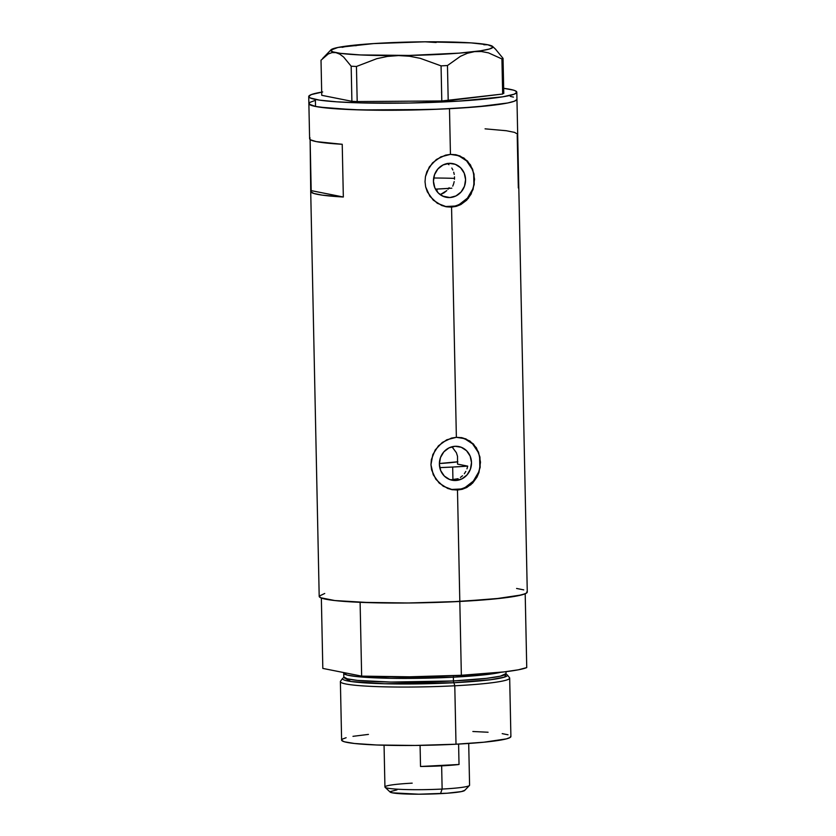 <?xml version="1.0" encoding="UTF-8"?>
<svg xmlns="http://www.w3.org/2000/svg" width="836" height="836" viewBox="0 0 836 836"><rect width="100%" height="100%" fill="white"/><g stroke="black" fill="none" stroke-linecap="round" stroke-linejoin="round"><path stroke-width="1.25" d="M455.798 480.491A17.159 16.02 -78.8 0 1 452.088 480.219A17.159 16.02 -78.8 0 1 439.443 462.235A17.159 16.02 -78.8 0 1 455.077 446.288L461.253 447.27L466.54 450.708L470.145 456.08L471.504 462.559L470.417 469.163L467.052 474.89L461.911 478.871L455.798 480.491L449.622 479.498L444.334 476.071L440.739 470.699L439.37 464.22L440.457 457.616L443.822 451.879L448.963 447.908L455.077 446.288A17.159 16.02 -78.8 0 1 458.786 446.549A17.159 16.02 -78.8 0 1 471.431 464.544A17.159 16.02 -78.8 0 1 455.798 480.491L452.945 479.916L455.798 480.491M450.677 479.864L458.086 478.714L452.945 479.916L452.673 467.042L452.945 479.916M449.872 197.547A17.159 16.02 -78.8 0 1 446.163 197.275A17.159 16.02 -78.8 0 1 433.518 179.291A17.159 16.02 -78.8 0 1 449.151 163.344L455.327 164.326L460.615 167.764L464.21 173.136L465.579 179.615L464.492 186.219L461.127 191.946L455.986 195.927L449.872 197.547L443.697 196.564L438.409 193.126L434.804 187.755L433.445 181.276L434.532 174.672L437.897 168.945L443.038 164.964L449.151 163.344A17.159 16.02 -78.8 0 1 452.861 163.616A17.159 16.02 -78.8 0 1 465.506 181.6A17.159 16.02 -78.8 0 1 449.872 197.547L442.641 196.105L449.872 197.547M445.055 206.523A26.459 24.704 101.2 0 0 450.061 206.805L445.703 206.659M450.98 489.468A26.459 24.704 101.2 0 0 455.986 489.75L452.569 489.771L447.741 488.475L439.203 483.103L433.247 474.764L430.958 464.722L432.829 454.544L438.44 445.828L446.748 439.788L456.372 437.322L451.555 207.098L446.633 206.837L441.816 205.531L433.278 200.159L427.321 191.831L425.66 186.909L425.033 181.778L425.451 176.595L426.903 171.599L432.515 162.884L440.823 156.854L450.447 154.378L459.81 155.872L467.523 161.066L472.633 169.248L474.555 179.228L473.061 189.469L468.306 198.351L460.845 204.559L456.341 206.335L451.555 207.098L456.372 437.322L465.736 438.806L473.448 444.01L478.558 452.192L480.491 462.172L478.986 472.413L476.99 477.116L470.783 484.807L462.266 489.279L457.48 490.042L451.628 489.603M308.724 96.568L309.613 138.745A104.061 8.579 -1.2 0 0 342.227 144.283L343.335 197.014A104.061 8.579 178.8 0 1 310.71 191.465L319.195 596.371A104.061 8.579 -1.2 0 0 459.81 601.46L457.48 490.042L459.81 601.46A104.061 8.579 -1.2 0 0 527.276 592.013L518.79 187.107A104.061 8.579 178.8 0 1 518.32 187.954L517.212 135.223A104.061 8.579 -1.2 0 0 517.693 134.387L516.951 99.233A104.061 8.579 178.8 0 1 449.486 108.69L450.447 154.378L449.486 108.69A104.061 8.579 178.8 0 1 308.871 103.591A104.061 8.579 -1.2 0 0 315.517 106.454L330.325 108.356L360.828 109.924L429.788 109.526L458.859 108.157L491.087 105.451L507.651 102.995L514.224 101.26L516.899 99.536L514.224 101.26L507.651 102.995L476.186 106.914L439.767 109.15L389.21 110.258L352.249 109.652L319.571 107.144L315.517 106.454L315.371 99.432A104.061 8.579 178.8 0 1 308.724 96.568A104.061 8.579 178.8 0 1 321.682 92.127M518.289 186.282A104.061 8.579 178.8 0 1 518.79 187.107M446.633 206.837L437.312 203.284L429.892 196.282L425.66 186.909L425.033 181.778L425.451 176.595L429.286 166.981L436.392 159.477L445.567 155.13L450.447 154.378L456.038 154.764M452.569 489.771L443.237 486.228L435.817 479.227L431.595 469.853L430.958 464.722L431.386 459.539L435.211 449.925L442.328 442.422L451.492 438.074L456.372 437.322L461.963 437.709M310.083 137.898L309.623 138.88L310.511 139.831L316.248 141.608L342.227 144.283L343.335 197.014L322.132 195.122L313.834 193.471L310.731 191.601L310.114 139.57L311.191 190.618L343.335 197.014L311.191 190.618A104.061 8.579 178.8 0 0 310.71 191.465M324.744 593.476L319.248 596.068L320.575 597.719L334.839 600.551L371.153 602.704L409.577 602.986L450.092 601.92L494.306 598.984L521.727 594.908L526.377 593.173L527.056 591.48M523.754 589.882L516.585 588.46M513.429 97.112L510.315 96.37L513.429 97.112M314.42 100.696L309.769 102.431L309.09 104.134L315.517 106.454A104.061 8.579 -1.2 0 0 431.585 109.464A104.061 8.579 -1.2 0 0 516.951 99.233L516.805 92.2A104.061 8.579 178.8 0 1 431.439 102.441A104.061 8.579 178.8 0 1 315.371 99.432L315.517 106.454L309.09 104.134L309.769 102.431L314.42 100.696M454.533 178.381A70.548 5.821 -1.2 0 0 433.675 178.016M452.746 186.135L453.603 183.941L452.746 186.135M454.188 181.611L453.603 183.941L454.188 181.611M454.512 176.824L454.491 179.238L454.512 176.824M453.708 172.185L454.251 174.463L453.708 172.185M451.827 168.046L452.893 170.021L451.827 168.046M448.974 164.713L447.229 163.417L448.974 164.713M460.427 477.44L462.517 475.768L460.427 477.44M464.335 473.74L465.819 471.42L464.335 473.74M466.958 468.85L467.711 466.122L466.958 468.85M452.203 446.988L456.404 452.746L457.522 456.362L457.543 464.105L467.711 466.122A91.72 7.566 178.8 0 1 452.673 467.042L467.711 466.122L457.543 464.105L457.522 456.362L456.404 452.746L451.942 446.779M518.78 186.961L517.672 134.241L514.568 132.381L506.271 130.729L485.068 128.838M461.2 437.573L469.874 440.99L476.374 447.793L479.948 457.031L480.167 467.355L476.99 477.116L472.591 483.135L466.77 487.492L462.266 489.279L455.986 489.75A26.459 24.704 101.2 0 0 480.063 465.558A26.459 24.704 101.2 0 0 461.315 437.594M451.147 489.488L460.814 488.987M465.422 487.252L473.343 481.118L478.526 472.288M479.833 467.272L479.613 456.989M478.108 452.119L472.559 443.843L464.408 438.545M455.275 154.629L463.949 158.046L470.449 164.849L474.022 174.087L474.231 184.411L471.065 194.171L466.666 200.201L460.845 204.559L456.341 206.335L450.061 206.805A26.459 24.704 101.2 0 0 474.137 182.614A26.459 24.704 101.2 0 0 455.39 154.65M445.222 206.544L454.888 206.053M459.497 204.308L467.408 198.174L472.601 189.344M473.907 184.328L473.688 174.045M472.173 169.175L466.634 160.899L458.473 155.6M448.023 189.218L449.099 187.692L448.023 189.218M443.968 192.865L446.811 190.598L440.676 194.37L443.968 192.865M440.06 194.548L440.676 194.37L440.06 194.548M322.696 91.96L311.462 94.541L308.787 96.265L310.104 97.916L319.415 100.121L336.772 101.825L360.682 102.901L409.285 103.037L458.713 101.125L502.833 96.809L514.067 94.228L516.752 92.503L515.425 90.852L513.283 90.079L503.669 88.323A104.061 8.579 178.8 0 1 510.169 89.337A104.061 8.579 178.8 0 1 516.805 92.2M436.173 42.511L425.085 41.81A81.134 6.688 178.8 0 1 487.743 44.757L487.743 44.757A81.134 6.688 178.8 0 1 492.634 46.45A81.134 6.688 178.8 0 1 474.472 51.633L481.505 51.529L488.464 52.856L501.924 58.938L502.666 94.029L448.2 100.623L447.469 65.532L460.5 56.284L467.366 53.274L474.472 51.633L481.505 51.529L488.464 52.856L501.924 58.938L503.042 58.363L495.529 49.209L503.042 58.363L503.784 93.454L503.042 58.363L501.924 58.938L502.666 94.029L441.795 100.957L357.191 101.564L356.45 66.472L376.785 58.677L387.476 56.42L398.532 55.573L409.452 56.231L420.236 58.321L441.063 65.866L441.795 100.957L448.2 100.623L447.469 65.532L460.5 56.284L467.366 53.274L474.472 51.633A81.134 6.688 178.8 0 1 398.532 55.573L409.452 56.231L420.236 58.321L441.063 65.866L447.469 65.532L441.063 65.866L441.795 100.957L357.191 101.564L351.904 101.313L321.755 95.314L321.014 60.223L328.214 53.995L331.986 52.605L335.873 52.626L339.813 54.162L343.669 57.088L351.172 66.222L351.904 101.313L357.191 101.564L356.45 66.472L376.785 58.677L387.476 56.42L398.532 55.573A81.134 6.688 178.8 0 1 335.873 52.626L339.813 54.162L343.669 57.088L351.172 66.222L356.45 66.472L351.172 66.222L351.904 101.313L321.755 95.314L321.014 60.223L328.214 53.995L331.986 52.605L335.873 52.626A81.134 6.688 178.8 0 1 330.962 49.836A81.134 6.688 178.8 0 1 349.145 45.75L342.143 47.338M356.282 45.656L349.135 45.75A81.134 6.688 178.8 0 1 425.085 41.81L373.619 43.587L337.943 47.464L330.732 50.16L332.801 51.853L340.242 53.326L360.306 54.936L409.097 55.437L459.006 53.149L480.658 50.797L489.415 49.021L492.885 47.234L492.54 46.367L487.743 44.757L483.835 44.736M487.743 44.757L491.662 46.293L487.743 44.757L471.055 42.887L425.085 41.81M451.848 188.184L435.462 189.135A70.548 5.821 -1.2 0 0 451.628 188.194M343.648 672.552L343.742 673.22A81.134 6.688 178.8 0 0 453.373 677.191L453.446 680.943L453.373 677.191L500.858 672.269A81.134 6.688 178.8 0 1 453.373 677.191A3.532 1.233 87 0 1 453.467 675.655A3.532 1.233 -93 0 0 453.373 677.191L390.746 678.299L357.327 676.627L347.201 675.07L343.742 673.22L343.815 676.972L347.274 678.822L357.4 680.389L390.83 682.061L453.446 680.943A1.766 0.617 -93 0 0 453.948 682.74A82.44 6.792 178.8 0 1 342.708 678.268L340.545 681.183A84.666 6.981 -1.2 0 0 454.784 685.781A84.666 6.981 -1.2 0 0 509.49 677.651L507.212 674.819A82.44 6.792 178.8 0 1 453.948 682.74L454.784 685.781L456.007 744.218A84.666 6.981 -1.2 0 0 510.9 736.526L509.678 678.09A84.666 6.981 178.8 0 1 454.784 685.781A84.666 6.981 178.8 0 1 340.388 681.633L341.61 740.069A84.666 6.981 -1.2 0 0 456.007 744.218L454.784 685.781L453.948 682.74L384.675 683.743L350.953 681.507L343.68 677.536M343.596 677.672L343.815 676.972A81.134 6.688 -1.2 0 0 453.446 680.943A81.134 6.688 -1.2 0 0 506.052 673.576L506.302 674.265M360.107 602.328L361.654 676.136A104.061 8.579 -1.2 0 0 461.357 675.279L459.81 601.46A104.061 8.579 178.8 0 1 360.107 602.328L361.654 676.136L322.821 668.413L321.348 598.043L322.821 668.413L361.654 676.136L409.609 676.805L461.357 675.279A104.061 8.579 -1.2 0 0 526.743 667.588L525.196 593.779A104.061 8.579 178.8 0 1 459.81 601.46L461.357 675.279L503.951 671.925L518.32 669.814L526.743 667.588L525.196 593.779L516.773 596.005L502.405 598.106L459.81 601.46L408.062 602.996L360.107 602.328M510.723 736.088L510.169 737.467L506.386 738.878L484.065 742.19L456.007 744.218L415.147 745.451L376.9 745.001L354.339 743.476L344.474 741.804L341.788 740.508L342.342 739.128L346.125 737.718M352.98 736.328L368.436 734.405M472.862 731.5L488.078 732.242M502.196 733.632L508.027 734.792M506.208 674.14L504.568 677.087L490.951 679.678L453.948 682.74A1.766 0.617 87 0 1 453.446 680.943L486.594 678.341L500.367 676.167L506.052 673.576L506.01 671.674M452.673 467.042A91.72 7.566 178.8 0 1 439.767 467.617L452.673 467.042M457.846 461.775L439.37 463.52A44.099 3.637 178.8 0 0 457.846 461.775M384.058 745.231L384.936 786.99A42.333 3.49 -1.2 0 0 442.129 789.059L441.648 765.86A42.333 3.49 178.8 0 1 420.529 766.487L459.027 764.491L458.598 744.082L459.027 764.491A42.333 3.49 178.8 0 1 441.648 765.86L442.129 789.059L440.499 793.636A37.39 3.083 -1.2 0 0 464.617 790.49L469.435 785.506A42.333 3.49 178.8 0 1 442.129 789.059A42.333 3.49 -1.2 0 0 469.581 785.213L468.703 743.455M436.977 189.061L437.029 191.569L436.977 189.061M420.529 766.487L420.08 745.388L420.529 766.487L459.027 764.491L420.529 766.487M464.722 790.344L461.399 791.587L447.072 793.228L418.846 794.2L392.356 792.831L389.994 791.692L396.985 789.853M385.082 787.272L390.109 792.058A37.39 3.083 -1.2 0 0 440.499 793.636L442.129 789.059A42.333 3.49 178.8 0 1 385.082 787.272A42.333 3.49 178.8 0 1 412.2 783.154M492.634 46.45L495.852 49.502M330.962 49.836L322.612 58.478M464.649 465.516L464.659 466.331"/></g></svg>
